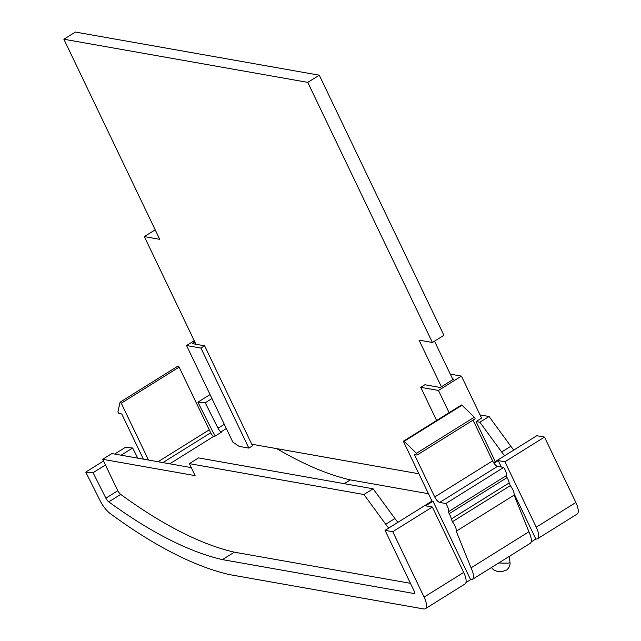 <?xml version="1.0" encoding="UTF-8"?>
<svg xmlns="http://www.w3.org/2000/svg" width="641" height="641" viewBox="0 0 641 641"><rect width="100%" height="100%" fill="white"/><g stroke="black" fill="none" stroke-linecap="round" stroke-linejoin="round"><path stroke-width="0.96" d="M461.376 405.112A1.154 0.409 58.1 0 1 461.448 405.008A1.154 0.409 58.1 0 1 461.584 404.984A1.154 0.409 58.1 0 1 461.993 405.248L474.316 417.203A1.154 0.409 58.1 0 1 474.973 418.204A1.154 0.409 58.1 0 1 474.997 418.926A1.154 0.409 58.1 0 1 474.869 418.95M473.066 420.127L492.592 460.887A5.785 2.035 -121.9 0 0 497.56 466.344L503.722 467.433L445.848 503.522L439.686 502.432A5.785 2.035 58.1 0 1 434.726 496.975L414.415 454.573L416.995 455.03A1.154 0.409 -121.9 0 0 417.131 455.014A1.154 0.409 -121.9 0 0 417.107 454.293A1.154 0.409 -121.9 0 0 416.45 453.291L404.118 441.328A1.154 0.409 -121.9 0 0 403.71 441.072A1.154 0.409 -121.9 0 0 403.582 441.088A1.154 0.409 -121.9 0 0 403.678 441.978L431.986 501.07L385.049 530.339L414.479 591.763A2.316 0.809 58.1 0 1 414.671 593.542A2.316 0.809 58.1 0 1 414.407 593.582L222.419 559.617A574.488 201.987 58.1 0 1 108.762 501.847A4.623 1.627 58.1 0 1 105.869 498.161L93.065 472.697L105.42 464.997M148.504 460.046L121.269 403.205A1.154 0.409 -121.9 0 0 120.139 402.131A1.154 0.409 -121.9 0 0 120.059 402.268L117.976 411.674A1.154 0.409 -121.9 0 0 118.152 412.435A1.154 0.409 -121.9 0 0 119.146 413.525L121.734 413.982L143.368 459.132M531.165 541.909L535.812 539.009A15.031 5.288 -121.9 0 0 537.535 538.76A15.031 5.288 -121.9 0 0 536.253 527.19L575.842 502.504A15.031 5.288 58.1 0 1 577.124 514.074L537.535 538.76M465.951 582.573L470.59 579.68A15.031 5.288 -121.9 0 0 472.313 579.432A15.031 5.288 -121.9 0 0 471.039 567.854L528.905 531.774A15.031 5.288 58.1 0 1 530.187 543.344L472.313 579.432M463.691 572.437L432.338 507.015L392.749 531.701L424.094 597.124L463.691 572.437A15.031 5.288 58.1 0 1 464.965 584.015L425.376 608.702A15.031 5.288 -121.9 0 1 423.653 608.95L229.486 574.6A591.835 208.085 58.1 0 1 110.164 513.505A16.185 5.689 -121.9 0 1 100.1 500.661L85.742 472.097L93.065 472.697M428.468 493.714L350.282 479.885A574.488 201.987 58.1 0 1 276.768 448.636M350.282 479.885L344.201 483.675M177.934 366.179A1.154 0.409 58.1 0 1 178.014 366.051A1.154 0.409 58.1 0 1 179.135 367.117L210.681 432.803A4.623 1.627 58.1 0 0 213.573 436.489A574.488 201.987 -121.9 0 0 214.006 436.801L221.353 432.226A574.488 201.987 58.1 0 1 220.921 431.906A4.623 1.627 -121.9 0 1 218.028 428.22L205.224 402.756L211.963 398.558M232.811 442.082A574.488 201.987 -121.9 0 0 239.221 446.4L248.86 448.107L200.929 348.071L186.547 345.523L232.811 442.082M495.261 461.608L476.071 421.562L479.853 422.235L501.655 451.985A23.124 8.133 -121.9 0 0 504.659 455.751M450.294 374.136L461.456 376.107L438.452 390.449L420.736 387.316L424.871 384.744L440.279 387.468L453.636 379.135L452.602 378.959L434.502 341.164M452.907 379.592L452.602 378.959M493.586 462.658L536.797 435.712L544.497 437.074L504.908 461.76L498.233 460.583L493.979 463.235M209.198 429.863L158.087 461.736M121.125 455.198L132.655 448.011L125.332 447.41L114.667 454.06M103.513 461.015L85.742 472.097M504.908 461.76L536.253 527.19M544.497 437.074L575.842 502.504M425.376 608.702A15.031 5.288 -121.9 0 0 424.094 597.124M410.432 583.318L234.358 552.173A574.488 201.987 58.1 0 1 120.7 494.395A4.623 1.627 58.1 0 1 117.816 490.718L102.688 459.293L111.871 453.564L191.258 467.61M132.655 448.011L137.751 458.139M234.358 552.173L222.419 559.617M215.36 435.96A16.185 5.689 -121.9 0 1 212.259 430.72L197.893 402.163L205.224 402.756M210.056 394.584L197.893 402.163M431.986 501.07L433.012 501.246L425.664 505.829L432.338 507.015M392.749 531.701L385.049 530.339M479.853 422.235L489.043 416.506L510.837 446.256A23.124 8.133 -121.9 0 0 513.842 450.022M476.071 421.562L481.583 418.124L461.456 376.107M480.045 414.911L489.043 416.506M102.688 459.293L195.112 475.638L189.359 463.635L363.936 494.515L385.73 524.274A23.124 8.133 -121.9 0 0 388.734 528.04M363.936 494.515L373.118 488.787L394.912 518.545A23.124 8.133 -121.9 0 0 397.917 522.311M189.359 463.635L198.542 457.906L373.118 488.787M433.012 501.246L470.59 579.68M471.039 567.854L456.248 531.213A8.141 2.86 -121.9 0 0 452.418 521.734L451.312 518.994A8.141 2.86 -121.9 0 0 449.173 513.697L448.396 511.758A8.141 2.86 -121.9 0 0 445.848 503.522M498.233 460.583L501.31 467.009M514.154 493.81L535.812 539.009M503.722 467.433A8.141 2.86 58.1 0 1 506.262 475.67L507.047 477.609A8.141 2.86 58.1 0 1 509.186 482.913L510.292 485.654A8.141 2.86 58.1 0 1 514.114 495.132L528.905 531.774M506.262 475.67L448.396 511.758M507.047 477.609L449.173 513.697M509.186 482.913L451.312 518.994M510.292 485.654L452.418 521.734M514.114 495.132L456.248 531.213M441.393 386.771L419.038 340.123L432.387 342.478L307.768 82.377L319.282 75.197L75.398 32.05L63.876 39.229L159.737 239.317L144.337 236.593L155.194 229.823M307.768 82.377L63.876 39.229M144.337 236.593L195.914 344.241M251.761 444.213L418.91 473.779M432.387 342.478L443.909 335.299L319.282 75.197M438.452 390.449L449.109 412.7M420.736 387.316L436.625 420.48M194.84 341.998L192.276 343.6L204.599 345.779L252.53 445.815L248.86 448.107M186.547 345.523L194.231 340.732M204.599 345.779L200.929 348.071M461.993 405.248L404.118 441.328M213.573 436.489L169.761 463.804M226.321 428.533L220.921 431.906M497.56 466.344L439.686 502.432M162.91 462.594L210.681 432.803M105.869 498.161L117.816 490.718M120.7 494.395L108.762 501.847M414.407 593.582L414.823 593.318M218.028 428.22L224.302 424.31M501.655 451.985L510.837 446.256M385.73 524.274L394.912 518.545M416.45 453.291L474.316 417.203M434.726 496.975L492.592 460.887M179.135 367.117L121.269 403.205M498.706 562.974A9.815 0.673 2.2 0 0 509.996 562.734C509.859 562.013 511.165 565.755 506.743 569.977L502.087 571.604L497.144 571.363L493.586 569.865L491.439 567.509M178.014 366.051L120.139 402.131M461.448 405.008L403.582 441.088M474.997 418.926L417.131 455.014M509.419 556.3L509.996 562.734"/></g></svg>
